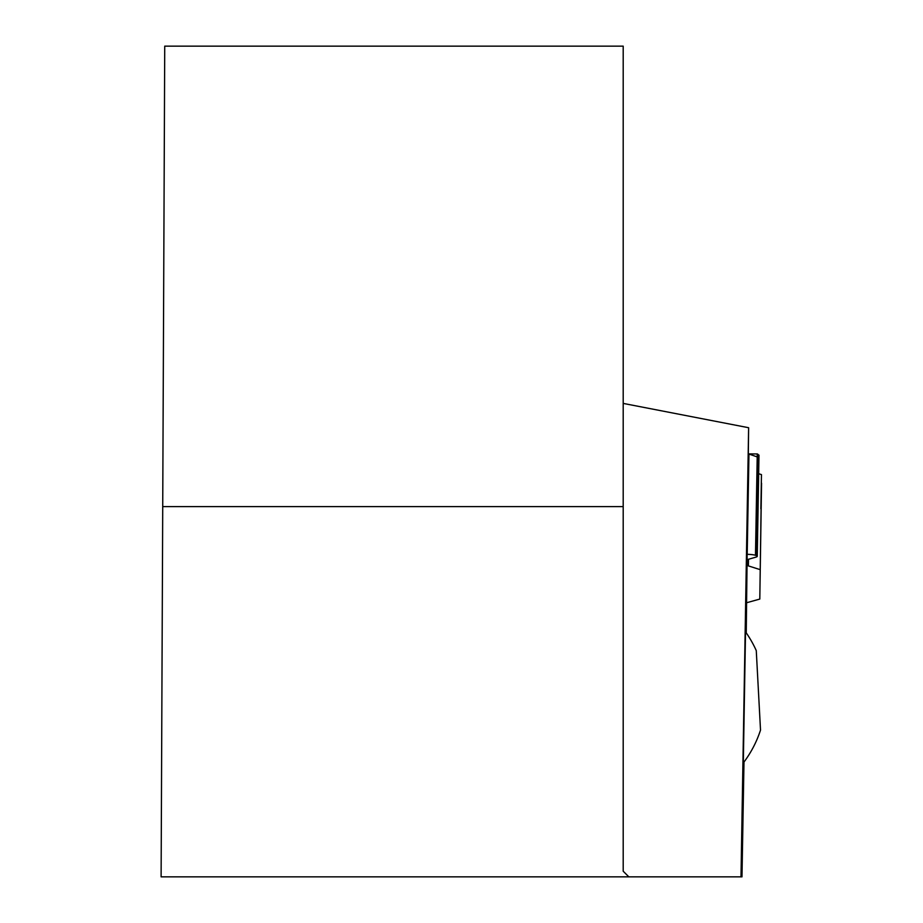 <?xml version="1.0" encoding="UTF-8"?>
<svg xmlns="http://www.w3.org/2000/svg" width="923" height="923" viewBox="0 0 923 923"><rect width="100%" height="100%" fill="white"/><g stroke="black" fill="none" stroke-linecap="round" stroke-linejoin="round"><path stroke-width="1.38" d="M746.245 632.855L748.622 427.718L623.198 403.409M745.53 631.851L743.315 762.929A110.633 110.633 0 0 0 760.517 730.105L756.272 650.623A110.633 110.633 0 0 0 745.53 631.851M743.984 762.04L741.988 876.85L740.996 876.85L748.622 427.718M162.725 506.623L623.198 506.623L623.198 46.15L164.732 46.15L161.11 876.85L740.996 876.85M623.198 506.623L623.198 871.22L628.828 876.85M761.383 488.567L759.802 599.073L761.544 483.191M761.533 483.525L761.394 488.659M757.195 456.908L748.472 453.874L757.252 453.954L759.006 455.189M758.683 473.718L761.463 474.607M759.802 599.073L746.765 602.707M746.845 554.319L747.203 554.319A9.622 1.673 1 0 1 755.476 555.3L755.949 555.45A9.622 1.673 1 0 1 757.241 556.315A9.622 1.673 1 0 1 755.983 557.111L746.845 559.753M746.845 565.591A4.627 0.808 1 0 1 748.403 565.903L759.802 569.526M760.864 508.804L761.463 474.607L757.379 473.303M747.203 554.319L748.957 453.804M755.476 555.3L757.252 453.954M755.949 555.45L757.714 454.104M748.403 565.903L748.518 559.269M758.994 455.385L757.241 556.315"/></g></svg>
